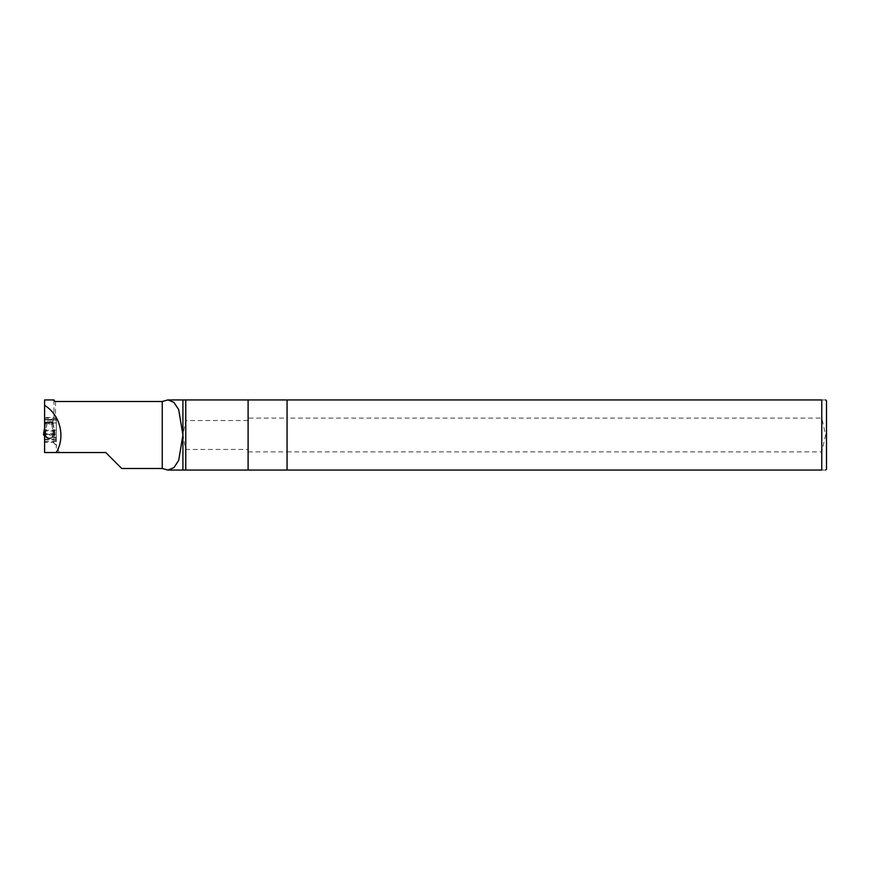 <?xml version="1.0" encoding="UTF-8"?>
<svg xmlns="http://www.w3.org/2000/svg" width="870" height="870" viewBox="0 0 870 870"><rect width="100%" height="100%" fill="white"/><g stroke="black" fill="none" stroke-linecap="round" stroke-linejoin="round"><path stroke-width="0.65" stroke-dasharray="4.35 3.26" d="M826.5 400.82L826.5 469.191M821.769 451.889L821.769 470.061C826.815 470.061 826.815 470.061 821.769 470.061L287.056 470.061L287.056 451.889L821.769 451.889L825.619 435L821.769 418.111L287.056 418.111L287.056 399.939L821.769 399.939L821.769 418.111M821.769 399.939C826.815 399.939 826.815 399.939 821.769 399.939M248.102 451.889L287.056 451.889L287.056 418.111L248.102 418.111L248.102 420.547L185.767 420.547L182.907 435L185.767 449.453L248.102 449.453L248.102 470.061L182.907 470.061L182.907 399.939L248.102 399.939L248.102 418.111M248.102 399.939L287.056 399.939L287.056 470.061L248.102 470.061L248.102 420.547M56.289 437.36L56.289 418.252L56.289 441.623L56.289 437.36L52.45 437.36L49.275 439.209L46.099 437.36L44.598 437.36L44.598 441.623L44.598 399.939M56.289 437.219L55.506 437.219L55.506 444.57L53.951 443.428L53.951 437.175L52.45 437.36M53.951 437.208L55.506 437.219M46.099 437.36L44.598 437.36M53.951 437.175L53.951 439.165L44.598 439.165L44.598 437.175L46.099 437.175L49.275 439.002L52.45 437.175L53.951 437.175M55.506 401.494L55.506 419.851L56.289 420.047L44.598 420.047M53.951 443.428L53.951 442.243L44.598 442.243L44.598 452.53L105.759 452.53L121.746 468.506M59.225 452.53L56.289 444.57L56.289 452.53M55.506 444.57L56.289 444.57M44.598 442.243L44.598 439.165M55.506 419.851L53.951 419.818L53.951 417.513L44.598 417.513M53.951 399.939L53.951 417.513M53.951 419.818L53.951 400.776M185.767 399.939L185.767 420.547M185.767 449.453L185.767 470.061M248.102 449.453L248.102 470.061M53.951 442.243L53.951 439.165M56.289 420.047L44.598 419.808M56.289 430.248L44.598 430.248M53.951 419.514L44.598 419.514M52.885 420.166L53.081 423.244L52.885 420.166L45.795 420.166L44.598 431.846L45.762 431.868L46.969 422.94L45.795 422.918L45.795 422.233L47.361 422.211L47.165 423.212L45.599 423.244L45.795 420.166M46.077 436.24L44.283 436.207L44.283 433.989M51.906 437.653L50.264 438.6L52.026 437.566L46.654 437.686A1.947 1.947 0 0 1 46.012 436.805L45.294 434.239L45.805 436.24L45.447 434.5L44.598 434.489M52.885 421.7L46.012 421.83L51.33 421.819L53.646 435L55.191 434.913L54.614 434.239L54.473 435.707L52.885 436.24L53.114 433.434L54.277 433.412L54.092 431.357L54.408 436.218L52.602 436.24M54.408 435.729L54.625 434.239L53.374 434.239L54.625 434.239M54.277 433.412L54.408 434.478L45.447 434.5L45.762 431.868M51.721 422.548L52.918 431.868L54.092 431.846L52.885 422.918L46.969 422.94L52.885 422.494L54.092 431.357L54.701 431.052L53.081 423.244L47.165 423.212L45.044 435L43.5 434.913M44.598 431.357L45.795 422.483L46.969 422.548M46.012 436.207L48.426 438.165L50.264 438.165M50.264 438.6L46.654 437.566M51.906 437.186L53.396 434.239L53.135 434.967L54.549 434.967M52.678 436.207L52.678 436.805A1.947 1.947 0 0 1 52.026 437.686A11.691 11.691 0 0 1 46.654 437.686M52.885 422.233L47.361 421.819M52.678 421.83L51.33 421.819M45.316 434.293L53.364 434.293M53.646 435L45.044 435M55.191 434.913L54.701 431.052L55.191 434.913M53.081 423.244L54.701 431.052L43.989 431.052M44.598 428.138L45.599 423.244L44.598 428.138M52.885 435.707L53.135 434.967M46.012 436.805L45.805 436.24M52.678 436.805L52.885 436.24M45.795 419.536L52.885 419.536M52.918 431.868L53.114 433.434L44.598 433.423M56.289 440.024L44.598 440.024M56.289 422.972L44.598 422.972M45.805 435.707L44.218 435.707M44.142 434.967L45.544 434.967M53.026 423.951L45.664 423.951M52.82 422.537L45.86 422.537M56.289 418.252L44.598 418.252M56.289 441.623L44.598 441.623M45.599 423.244L45.795 422.233"/><path stroke-width="1.3" d="M825.619 470.061L826.5 469.191L826.5 400.82L825.619 399.939M821.769 399.939C826.815 399.939 826.815 399.939 821.769 399.939L287.056 399.939L287.056 470.061L821.769 470.061L821.769 399.939M821.769 470.061C826.815 470.061 826.815 470.061 821.769 470.061M248.102 470.061L287.056 470.061L287.056 399.939L182.907 399.939L182.907 435L178.698 460.393L173.902 467.647L167.877 470.039L162.255 468.506L121.746 468.506L105.759 452.53L44.598 452.53L44.598 399.939L53.951 399.939L53.951 400.776L55.506 401.494L162.255 401.494L167.877 399.939L173.913 402.353L178.687 409.585L182.907 435L182.907 470.061L248.102 470.061L248.102 399.939M44.598 405.344C60.226 414.772 65.696 436.914 56.267 452.53M185.767 470.061L185.767 399.939M162.255 401.494L162.255 468.506M44.283 435.729L44.066 434.239L43.5 434.913L45.044 435M44.598 436.24L44.076 434.239M44.598 434.489L44.598 431.357L44.283 433.989M44.598 431.357L43.989 431.052L44.598 428.138L43.5 434.913L43.989 431.052M167.877 470.061L182.907 470.061M168.041 399.939L182.907 399.939"/></g></svg>
